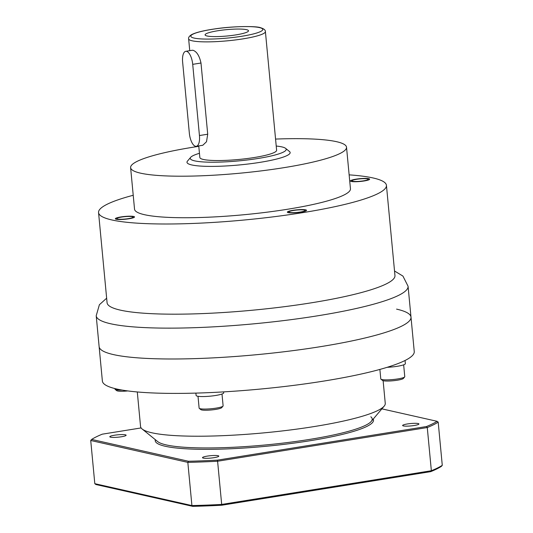 <?xml version="1.0" encoding="UTF-8"?>
<svg xmlns="http://www.w3.org/2000/svg" width="533" height="533" viewBox="0 0 533 533"><rect width="100%" height="100%" fill="white"/><g stroke="black" fill="none" stroke-linecap="round" stroke-linejoin="round"><path stroke-width="0.8" d="M133.223 195.271A144.583 21.107 -5.4 0 0 98.552 212.567A144.583 21.107 -5.4 0 0 111.87 219.956A144.583 21.107 -5.4 0 0 274.442 216.684A144.583 21.107 -5.4 0 0 386.438 185.357A144.583 21.107 -5.4 0 0 373.12 177.969A144.583 21.107 -5.4 0 0 349.135 174.857M289.539 212.434A8.195 1.199 -5.4 0 0 298.753 212.247A8.195 1.199 -5.4 0 0 305.103 210.468A8.195 1.199 -5.4 0 0 304.343 210.055A8.195 1.199 -5.4 0 0 295.135 210.235A8.195 1.199 -5.4 0 0 288.786 212.014A8.195 1.199 -5.4 0 0 289.539 212.434M352.659 181.26A8.195 1.199 -5.4 0 0 361.867 181.073A8.195 1.199 -5.4 0 0 368.216 179.301A8.195 1.199 -5.4 0 0 367.464 178.881A8.195 1.199 -5.4 0 0 358.249 179.068A8.195 1.199 -5.4 0 0 351.9 180.84A8.195 1.199 -5.4 0 0 352.659 181.26M130.612 167.635A108.439 15.83 174.6 0 0 140.599 173.172A108.439 15.83 -5.4 0 0 262.529 170.72A108.439 15.83 -5.4 0 0 346.523 147.228L350.454 188.762A108.439 15.83 -5.4 0 1 266.453 212.254A108.439 15.83 -5.4 0 1 144.523 214.706A108.439 15.83 174.6 0 1 134.536 209.169L130.612 167.635A108.439 15.83 174.6 0 1 198.789 146.328M117.526 219.05A8.195 1.199 -5.4 0 0 126.741 218.863A8.195 1.199 -5.4 0 0 133.09 217.084A8.195 1.199 -5.4 0 0 132.331 216.665A8.195 1.199 -5.4 0 0 123.123 216.851A8.195 1.199 -5.4 0 0 116.774 218.63A8.195 1.199 -5.4 0 0 117.526 219.05M275.561 139.073A108.439 15.83 174.6 0 1 336.536 141.685A108.439 15.83 -5.4 0 1 346.523 147.228M190.681 157.322A48.197 7.036 174.6 0 0 194.692 160.866A48.197 7.036 -5.4 0 0 252.316 159.327A48.197 7.036 -5.4 0 0 285.588 148.354L289.479 151.499A51.808 7.562 -5.4 0 1 253.708 163.291A51.808 7.562 -5.4 0 1 191.76 164.95A51.808 7.562 174.6 0 1 187.449 161.139L190.681 157.322A48.197 7.036 174.6 0 1 199.449 153.297M276.221 146.042A48.197 7.036 174.6 0 1 281.777 146.875A48.197 7.036 -5.4 0 1 285.588 148.354M265.401 31.574C265.481 29.968 263.748 28.649 260.204 27.603C256.053 26.044 233.021 26.07 214.606 28.942C203.679 30.534 196.044 32.406 191.707 34.578C189.348 36.031 188.322 37.45 188.629 38.836A38.556 5.63 -5.4 0 0 192.18 40.801A38.556 5.63 -5.4 0 0 235.533 39.928A38.556 5.63 -5.4 0 0 265.401 31.574L276.62 150.239A38.556 5.63 -5.4 0 1 246.752 158.594A38.556 5.63 -5.4 0 1 203.399 159.467A38.556 5.63 174.6 0 1 199.848 157.501L198.756 145.915M192.713 64.346L199.442 135.549A12.046 4.857 80.9 0 1 196.311 146.309A12.046 4.857 80.9 0 1 189.355 133.277L182.626 62.075A12.046 4.857 80.9 0 1 185.757 51.315A12.046 4.857 80.9 0 1 192.713 64.346L200.988 63.021C199.429 55.872 196.79 51.628 193.079 50.295L192.273 50.269M202.806 145.262L206.511 141.731L207.717 134.216L200.988 63.021M207.09 35.997A21.806 3.185 -5.4 0 0 230.403 35.651A21.806 3.185 -5.4 0 0 248.398 31.147A21.806 3.185 -5.4 0 0 246.493 29.661A21.806 3.185 -5.4 0 0 220.782 30.314A21.806 3.185 -5.4 0 0 205.252 35.225A21.806 3.185 -5.4 0 0 207.09 35.997M98.552 212.567L107.08 302.757A144.583 21.107 -5.4 0 0 120.391 310.139A144.583 21.107 -5.4 0 0 282.963 306.868A144.583 21.107 -5.4 0 0 394.96 275.541L386.438 185.357M106.647 298.207L99.391 304.729L96.207 315.756A156.635 22.866 -5.4 0 0 110.631 323.758A156.635 22.866 -5.4 0 0 286.747 320.213A156.635 22.866 -5.4 0 0 408.078 286.274L410.996 317.128A156.635 22.866 -5.4 0 1 289.666 351.067A156.635 22.866 -5.4 0 1 113.549 354.612A156.635 22.866 174.6 0 1 99.118 346.61A156.635 22.866 174.6 0 0 113.549 354.612A156.635 22.866 -5.4 0 0 289.666 351.067A156.635 22.866 -5.4 0 0 410.996 317.128A156.635 22.866 -5.4 0 0 396.572 309.127M116.221 219.256A9.641 1.406 -5.4 0 0 127.061 219.036A9.641 1.406 -5.4 0 0 134.529 216.951A9.641 1.406 -5.4 0 0 133.636 216.458A9.641 1.406 -5.4 0 0 122.803 216.678A9.641 1.406 -5.4 0 0 115.335 218.763A9.641 1.406 -5.4 0 0 116.221 219.256M351.354 181.473A9.641 1.406 -5.4 0 0 362.187 181.253A9.641 1.406 -5.4 0 0 369.655 179.161A9.641 1.406 -5.4 0 0 368.769 178.668A9.641 1.406 -5.4 0 0 357.929 178.888A9.641 1.406 -5.4 0 0 350.461 180.98A9.641 1.406 -5.4 0 0 351.354 181.473M288.233 212.64A9.641 1.406 -5.4 0 0 299.073 212.42A9.641 1.406 -5.4 0 0 306.542 210.335A9.641 1.406 -5.4 0 0 305.649 209.842A9.641 1.406 -5.4 0 0 294.816 210.062A9.641 1.406 -5.4 0 0 287.347 212.147A9.641 1.406 -5.4 0 0 288.233 212.64M137.294 391.962L140.559 426.5A122.896 17.942 -5.4 0 0 142.151 429.012L157.701 441.597A108.439 15.83 -5.4 0 0 166.289 444.922A108.439 15.83 -5.4 0 0 280.358 443.409A108.439 15.83 -5.4 0 0 371.248 421.41L384.173 406.133A122.896 17.942 -5.4 0 0 385.259 403.374L383.12 380.695M142.151 429.012A122.896 17.942 -5.4 0 0 151.878 432.783A122.896 17.942 -5.4 0 0 281.158 431.07A122.896 17.942 -5.4 0 0 384.173 406.133M410.996 317.128L414.248 351.54A156.635 22.866 174.6 0 1 292.917 385.479A156.635 22.866 174.6 0 1 116.8 389.023A156.635 22.866 174.6 0 1 102.376 381.022L96.207 315.756M195.891 393.107L196.111 395.466A13.858 2.025 -5.4 0 0 197.39 396.172A13.858 2.025 -5.4 0 0 212.967 395.859A13.858 2.025 -5.4 0 0 223.7 392.861L223.613 391.888M387.165 367.304A13.858 2.025 -5.4 0 0 405.36 363.666L405.06 360.488M199.282 408.358L200.834 409.617A10.6 1.546 174.6 0 0 215.692 409.404A10.6 1.546 -5.4 0 0 221.715 407.645L223.007 406.119A12.046 1.759 -5.4 0 1 216.158 408.118A12.046 1.759 174.6 0 1 199.282 408.358A12.046 1.759 174.6 0 1 199.122 408.111L198.01 396.292M223.007 406.119A12.046 1.759 -5.4 0 0 223.114 405.846L221.994 394.027M122.13 390.069A12.046 1.759 174.6 0 1 115.148 389.39A12.046 1.759 174.6 0 1 114.995 389.143L114.941 388.584M127.767 390.922A10.6 1.546 174.6 0 1 116.707 390.642L115.148 389.39M380.935 379.163L382.487 380.422A10.6 1.546 174.6 0 0 397.345 380.209A10.6 1.546 -5.4 0 0 403.368 378.45L404.66 376.924A12.046 1.759 -5.4 0 1 397.818 378.923A12.046 1.759 174.6 0 1 380.935 379.163A12.046 1.759 174.6 0 1 380.782 378.923L379.882 369.422M404.66 376.924A12.046 1.759 -5.4 0 0 404.767 376.651L403.654 364.832M370.808 416.759A108.439 15.83 174.6 0 1 295.942 441.444A108.439 15.83 174.6 0 1 166.289 444.922M192.726 506.35L95.913 484.517L94.807 483.678L191.913 505.57A180.727 26.384 174.6 0 0 221.681 504.431L221.688 505.237A179.768 26.244 174.6 0 1 192.726 506.35L191.913 505.57L187.829 462.377L90.723 440.485L94.807 483.678M438.193 422.143L437.087 421.303A179.768 26.244 174.6 0 1 426.46 426.547L427.273 427.539A180.727 26.384 174.6 0 0 438.193 422.143L442.277 465.336L441.351 466.395A179.768 26.244 174.6 0 1 430.724 471.645L221.688 505.237M442.277 465.336A180.727 26.384 174.6 0 1 431.357 470.732L221.681 504.431L217.597 461.232A180.727 26.384 174.6 0 1 187.829 462.377L188.462 461.258L91.649 439.425A179.768 26.244 174.6 0 1 102.276 434.175L141.118 427.932M430.724 471.645L431.357 470.732L427.273 427.539L217.597 461.232L217.424 460.146A179.768 26.244 174.6 0 1 188.462 461.258M381.875 408.851L437.087 421.303M426.46 426.547L217.424 460.146M155.33 439.678A109.645 16.01 -5.4 0 0 165.31 446.281A109.645 16.01 174.6 0 0 291.877 443.376A109.645 16.01 174.6 0 0 373.22 419.078M114.535 435.221A8.195 1.199 174.6 0 1 126.121 435.221A8.195 1.199 174.6 0 1 121.391 436.767A8.195 1.199 174.6 0 1 109.805 436.767A8.195 1.199 174.6 0 1 114.535 435.221M207.217 456.121A8.195 1.199 174.6 0 1 218.803 456.121A8.195 1.199 174.6 0 1 214.079 457.667A8.195 1.199 174.6 0 1 202.493 457.667A8.195 1.199 174.6 0 1 207.217 456.121M407.345 423.962A8.195 1.199 174.6 0 1 418.931 423.962A8.195 1.199 174.6 0 1 414.208 425.507A8.195 1.199 174.6 0 1 402.622 425.507A8.195 1.199 174.6 0 1 407.345 423.962M91.649 439.425L90.723 440.485M199.442 135.549L207.717 134.216M194.132 38.076A36.144 5.277 -5.4 0 0 241.915 36.244A36.144 5.277 -5.4 0 0 259.444 27.583A36.144 5.277 -5.4 0 0 211.668 29.422A36.144 5.277 -5.4 0 0 194.132 38.076M188.629 38.836L189.748 50.675M196.311 146.309L202.886 145.249M185.757 51.315L192.333 50.262M394.533 270.997L402.935 276.087L408.078 286.274"/></g></svg>
